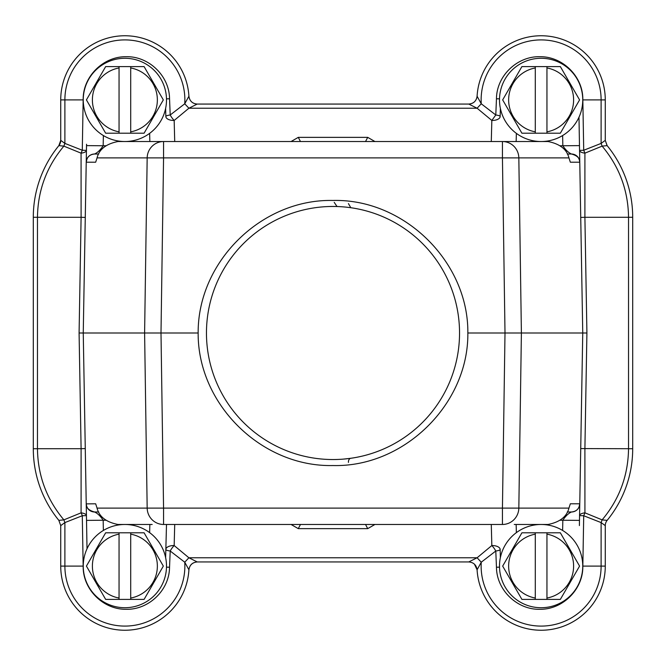 <?xml version="1.0" encoding="UTF-8"?>
<svg xmlns="http://www.w3.org/2000/svg" width="666" height="666" viewBox="0 0 666 666"><rect width="100%" height="100%" fill="white"/><g stroke="black" fill="none" stroke-linecap="round" stroke-linejoin="round"><path stroke-width="1" d="M343.448 459.107L350.791 458.283A4.162 2.93 -98.1 0 0 348.435 462.404M500.366 108.358L500.158 116.517A8.325 1.607 1.5 0 0 495.787 114.985L481.26 103.788L477.089 96.212A64.144 64.144 0 0 1 542.965 35.781A64.144 64.144 0 0 1 605.269 99.9L605.269 140.368L607.034 145.496M582.75 99.9A41.625 41.625 0 0 1 541.125 141.525A41.625 41.625 0 0 1 499.5 99.9A41.625 41.625 0 0 1 541.125 58.275A41.625 41.625 0 0 1 582.75 99.9L601.115 99.9A59.99 59.99 0 0 0 542.565 39.927A59.99 59.99 0 0 0 481.26 103.788L477.106 108.225L468.772 104.062C473.626 103.613 476.398 100.999 477.089 96.212A64.144 64.144 0 0 1 542.965 35.781A64.144 64.144 0 0 1 605.269 99.9L601.115 99.9L601.115 143.415L605.269 140.368L607.151 145.638A113.22 113.22 0 0 1 632.7 217.282L632.7 448.718L628.538 448.718L628.538 217.282L632.7 217.282A113.22 113.22 0 0 0 607.151 145.638L602.122 146.129L601.115 143.415L583.716 150.258L584.906 153.163L602.122 146.129C619.388 166.75 628.188 190.468 628.538 217.282L584.898 217.291L584.906 153.163A8.325 3.064 -1 0 1 579.562 150.399L583.716 150.258L582.825 99.151C582.925 76.432 562.662 56.377 539.918 56.71C517.174 56.069 496.561 75.932 496.461 98.768L495.787 114.985L491.833 120.463L477.106 108.225L188.894 108.225L174.167 120.463A8.325 4.162 -1.5 0 1 165.842 116.517A8.325 1.607 178.5 0 1 170.213 114.985L169.539 98.768C169.43 75.941 148.826 56.069 126.082 56.71C103.338 56.377 83.075 76.432 83.175 99.151L82.284 150.25L64.885 143.406L64.885 99.9L83.25 99.9A41.625 41.625 0 0 1 124.875 58.275A41.625 41.625 0 0 1 166.5 99.9A41.625 41.625 0 0 1 124.875 141.525A41.625 41.625 0 0 1 83.25 99.9M578.987 117.199L579.537 148.943L579.478 145.613L562.828 145.762C565.592 149.925 568.464 152.68 571.445 154.013L567.257 154.013L571.445 154.013C576.44 154.495 579.212 157.218 579.77 162.196L582.75 333L579.562 515.601A8.325 3.08 -179 0 1 584.923 512.828L584.898 448.709L586.913 333L582.75 333L580.452 464.402M580.136 482.767L579.878 497.435M559.956 520.238L562.828 520.238C565.576 516.083 568.448 513.336 571.445 511.988L567.257 511.988L571.445 511.988A8.325 8.325 0 0 0 579.77 503.804C579.212 508.782 576.44 511.505 571.445 511.988A8.325 8.325 0 0 0 579.77 503.804L579.387 525.574M562.628 530.461L562.828 520.238L579.478 520.387L579.537 517.274M499.517 567.149L496.461 567.232C496.57 590.059 517.174 609.931 539.918 609.29C562.662 609.623 582.925 589.568 582.825 566.849L583.716 515.75L601.115 522.594L601.115 566.1L582.75 566.1A41.625 41.625 0 0 1 541.125 607.725A41.625 41.625 0 0 1 499.5 566.1A41.625 41.625 0 0 1 541.125 524.475A41.625 41.625 0 0 1 582.75 566.1M496.461 567.232L495.787 551.015A8.325 2.664 54.2 0 0 491.833 545.537L477.106 557.775L481.26 562.212L495.787 551.015A8.325 1.607 -1.5 0 0 500.158 549.483L500.366 557.642M166.5 524.475L165.842 549.483A8.325 4.162 -178.5 0 1 174.167 545.537L188.894 557.775L477.106 557.775L468.772 561.938C473.609 562.37 476.381 564.984 477.089 569.788L481.26 562.212A59.99 59.99 0 0 0 542.365 626.082A59.99 59.99 0 0 0 601.115 566.1L605.269 566.1L605.269 525.632L601.115 522.594L602.122 519.871L584.923 512.828L583.716 515.75L579.562 515.601M474.442 564.169L477.089 569.788A64.144 64.144 0 0 0 542.965 630.219A64.144 64.144 0 0 0 605.269 566.1L605.269 525.632A8.325 8.325 0 0 1 607.151 520.362L602.122 519.871C619.355 499.325 628.163 475.607 628.538 448.718L580.735 448.576L580.685 451.456M468.772 561.938L197.228 561.938C192.432 562.404 189.66 565.026 188.911 569.788A64.144 64.144 0 0 1 123.035 630.219A64.144 64.144 0 0 1 60.731 566.1L60.731 525.632L58.849 520.362A113.22 113.22 0 0 1 33.3 448.718L33.3 217.282L37.462 217.282C37.845 190.368 46.653 166.65 63.878 146.129L64.885 143.406L60.731 140.368L58.849 145.638L63.878 146.129L81.077 153.172L81.102 217.291L37.462 217.282L37.462 448.718L33.3 448.718L33.3 217.282A113.22 113.22 0 0 1 58.849 145.638A8.325 8.325 0 0 0 60.731 140.368L60.731 99.9L64.885 99.9A59.99 59.99 0 0 1 123.635 39.918A59.99 59.99 0 0 1 184.74 103.788L170.213 114.985A8.325 2.664 -125.8 0 0 174.167 120.463L174.717 141.525M63.878 519.871L58.849 520.362L60.731 525.632L64.885 522.585L82.284 515.742L83.175 566.849C83.075 589.568 103.338 609.623 126.082 609.29C148.826 609.931 169.439 590.068 169.539 567.232L170.213 551.015L184.74 562.212L188.911 569.788A64.144 64.144 0 0 1 123.035 630.219A64.144 64.144 0 0 1 60.731 566.1L64.885 566.1L64.885 522.585L63.878 519.871C46.612 499.25 37.812 475.532 37.462 448.718L81.102 448.709L81.094 512.837L63.878 519.871M86.23 503.946L86.23 503.796C86.788 508.782 89.56 511.505 94.555 511.988C88.794 510.447 86.022 507.717 86.23 503.796L83.25 333L85.548 201.598L85.265 217.424L81.102 217.291L79.088 333L83.25 333L86.547 144.239M86.022 174.042L86.122 168.565M106.044 145.762L103.172 145.762C100.424 149.917 97.552 152.664 94.555 154.013L98.743 154.013L94.555 154.013A8.325 8.325 0 0 0 86.23 162.196C86.788 157.218 89.56 154.495 94.555 154.013A8.325 8.325 0 0 0 86.23 162.196L86.239 161.988M86.23 162.079L86.272 160.031M86.438 150.399L86.438 150.399A8.325 3.08 1 0 1 81.077 153.172L82.284 150.25L86.438 150.399L86.472 148.293M103.372 135.539L103.172 145.762L86.522 145.613L86.463 148.726M152.206 119.164L155.22 113.936M155.228 85.864L152.206 80.636M97.544 80.636L94.53 85.864M94.522 113.936L97.544 119.164M119.047 133.2L105.653 133.2L86.422 99.9L105.653 66.6L130.703 66.6L130.703 133.2L119.047 133.2L119.047 131.843L119.047 133.2M130.703 133.2L144.097 133.2L163.328 99.9L144.097 66.6L130.703 66.6L130.703 67.957A32.468 32.468 0 0 1 130.703 131.843L130.703 133.2M119.047 66.6L119.047 131.843A32.468 32.468 0 0 1 119.047 67.957L119.047 66.6M165.634 108.358L165.842 116.517M476.823 97.869C475.516 101.756 472.835 103.821 468.772 104.062L197.228 104.062L188.894 108.225L184.74 103.788L188.911 96.212A64.144 64.144 0 0 0 123.035 35.781A64.144 64.144 0 0 0 60.731 99.9L60.731 140.368A8.325 8.325 0 0 1 58.849 145.638M189.177 97.869C190.484 101.756 193.165 103.821 197.228 104.062C192.399 103.646 189.627 101.032 188.911 96.212M579.537 148.943L579.77 162.204L570.329 162.196L568.939 157.884L518.831 157.884L521.395 333L582.75 333M579.512 147.536L579.528 148.626L579.512 147.536M579.77 162.054L579.77 162.204A8.325 8.325 0 0 0 571.445 154.013C577.206 155.553 579.978 158.283 579.77 162.204M514.26 524.475L548.06 524.475C559.898 522.111 566.858 516.658 568.939 508.116L570.329 503.804L579.77 503.804L579.037 507.076M86.23 503.879L95.671 503.804L97.061 508.116C99.142 516.658 106.102 522.111 117.94 524.475L152.181 524.475M502.439 524.475L502.439 508.116L518.831 508.116A16.65 16.4 90 0 1 502.439 524.475L163.561 524.475A16.65 16.4 -90 0 1 147.169 508.116L144.605 333L83.25 333M365.95 524.475L500.441 524.475M291.075 524.475L298.285 528.638L300.466 524.475M94.555 511.988L98.743 511.988L94.555 511.988C97.536 513.32 100.408 516.075 103.172 520.238L86.522 520.387L86.23 503.796A8.325 8.325 0 0 0 94.555 511.988M374.925 524.475L367.715 528.638L365.534 524.475M491.283 524.475L491.833 545.537A8.325 4.162 178.5 0 1 500.158 549.483M83.25 566.1A41.625 41.625 0 0 1 124.875 524.475A41.625 41.625 0 0 1 166.5 566.1A41.625 41.625 0 0 1 124.875 607.725A41.625 41.625 0 0 1 83.25 566.1L64.885 566.1A59.99 59.99 0 0 0 126.765 626.057A59.99 59.99 0 0 0 184.74 562.212L188.894 557.775L197.228 561.938C192.432 562.404 189.66 565.026 188.911 569.788C189.627 564.993 192.399 562.37 197.228 561.938M174.717 524.475L174.167 545.537A8.325 2.664 125.8 0 0 170.213 551.015L170.213 551.015A8.325 1.607 1.5 0 1 165.842 549.483L165.634 557.642M86.438 515.601L82.284 515.742A8.325 3.929 -112.4 0 0 81.094 512.837A8.325 3.064 179 0 1 86.438 515.601L86.438 515.601M86.463 517.057L87.013 548.801M86.488 518.439L86.472 517.407L86.488 518.439M152.206 585.364L155.22 580.136M155.228 552.064L152.206 546.836M97.544 546.836L94.53 552.064M94.522 580.136L97.544 585.364M119.047 599.4L105.653 599.4L86.422 566.1L105.653 532.8L130.703 532.8L130.703 599.4L119.047 599.4L119.047 598.043L119.047 599.4M130.703 599.4L144.097 599.4L163.328 566.1L144.097 532.8L130.703 532.8L130.703 534.157A32.468 32.468 0 0 1 130.703 598.043L130.703 599.4M119.047 532.8L119.047 598.043A32.468 32.468 0 0 1 119.047 534.157L119.047 532.8M568.939 157.884C566.858 149.342 559.898 143.889 548.06 141.525L117.94 141.525C106.102 143.889 99.142 149.342 97.061 157.884L147.169 157.884A16.65 16.4 -90 0 1 163.561 141.525L163.561 157.884L502.439 157.884L505.003 333L467.848 333C468.614 403.912 404.154 467.474 332.883 465.534C261.846 467.166 197.719 404.612 198.152 333L160.997 333L163.561 157.884L147.169 157.884L144.605 333L160.997 333L163.561 508.116L97.061 508.116M459.54 333A126.54 126.54 0 0 1 333 459.54A126.54 126.54 0 0 1 206.46 333A126.54 126.54 0 0 1 333 206.46A126.54 126.54 0 0 1 459.54 333M467.848 333C468.564 261.88 404.046 198.551 332.858 200.466C261.896 198.859 197.735 261.297 198.152 333M97.061 157.884L95.671 162.196L86.23 162.196L86.963 158.924M500.441 141.525L152.181 141.525M300.466 141.525L298.285 137.363L367.715 137.363L365.534 141.525M568.456 119.164L571.47 113.936M571.478 85.864L568.456 80.636M513.794 80.636L510.78 85.864M510.772 113.936L513.794 119.164M535.298 133.2L521.903 133.2L502.672 99.9L521.903 66.6L546.952 66.6L546.952 133.2L535.298 133.2L535.298 131.843L535.298 133.2M546.952 133.2L560.347 133.2L579.578 99.9L560.347 66.6L546.952 66.6L546.952 67.957A32.468 32.468 0 0 1 546.952 131.843L546.952 133.2M535.298 66.6L535.298 131.843A32.468 32.468 0 0 1 535.298 67.957L535.298 66.6M163.561 524.475L163.561 508.116L502.439 508.116L505.003 333L521.395 333L518.831 508.116L568.939 508.116M331.327 206.468L333.466 206.46M335.323 206.485L337.004 206.527M337.004 459.473L335.306 459.515M333.483 459.54L331.327 459.532M334.215 202.364L337.029 206.527M348.435 203.596L350.791 207.717M568.456 585.364L571.47 580.136M571.478 552.064L568.456 546.836M513.794 546.836L510.78 552.064M510.772 580.136L513.794 585.364M535.298 599.4L521.903 599.4L502.672 566.1L521.903 532.8L546.952 532.8L546.952 599.4L535.298 599.4L535.298 598.043L535.298 599.4M546.952 599.4L560.347 599.4L579.578 566.1L560.347 532.8L546.952 532.8L546.952 534.157A32.468 32.468 0 0 1 546.952 598.043L546.952 599.4M535.298 532.8L535.298 598.043A32.468 32.468 0 0 1 535.298 534.157L535.298 532.8M586.913 333L584.898 217.291L580.735 217.432L580.561 207.65M516.366 532.642L516.15 524.475M607.151 520.362A113.22 113.22 0 0 0 632.7 448.718L632.7 217.282M79.088 333L81.102 448.709L85.265 448.568M149.634 133.358L149.85 141.525M166.483 98.851L169.539 98.768M500.158 116.517A8.325 4.162 1.5 0 1 491.833 120.463L491.283 141.525M298.285 137.363L291.075 141.525M374.925 141.525L367.715 137.363M499.517 98.851L496.461 98.768M367.715 528.638L298.285 528.638M166.483 567.149L169.539 567.232M103.363 530.469L103.172 520.238L106.044 520.238M149.85 524.475L149.634 532.642M562.637 135.531L562.828 145.762L559.956 145.762M516.15 141.525L516.366 133.358M502.439 141.525A16.65 16.4 90 0 1 518.831 157.884L502.439 157.884L502.439 141.525M580.111 484.299L579.961 492.957M579.67 509.423L579.603 513.228M86.33 156.577L86.397 152.772M86.389 512.937L86.33 509.382M579.611 153.063L579.67 156.618M86.022 491.849L85.914 485.556M85.764 476.881L85.648 470.479M579.969 173.701L580.036 177.364M580.236 189.069L580.344 195.271"/></g></svg>
